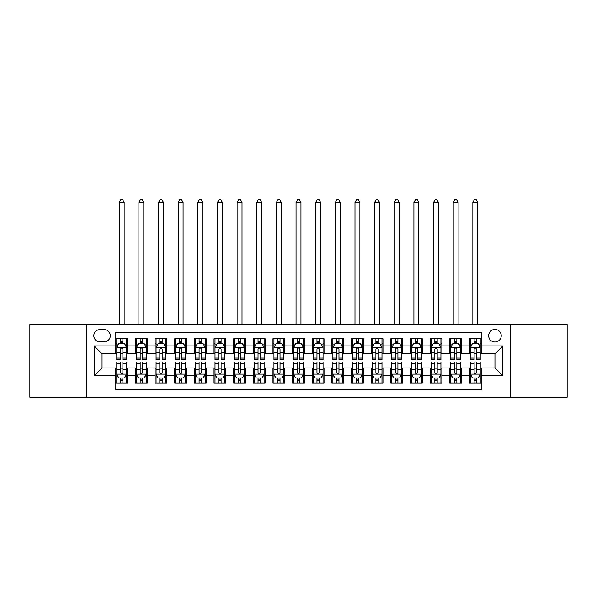 <?xml version="1.0" encoding="UTF-8"?>
<svg xmlns="http://www.w3.org/2000/svg" width="597" height="597" viewBox="0 0 597 597"><rect width="100%" height="100%" fill="white"/><g stroke="black" fill="none" stroke-linecap="round" stroke-linejoin="round"><path stroke-width="0.9" d="M494.95 329.44A6.283 6.283 0 0 0 488.667 335.73A6.283 6.283 0 0 0 494.95 342.014A6.283 6.283 0 0 0 501.241 335.73A6.283 6.283 0 0 0 494.95 329.44M510.666 397.221L567.15 397.221L567.15 324.529L510.666 324.529L510.666 397.221L86.334 397.221L86.334 324.529L29.85 324.529L29.85 397.221L86.334 397.221M481.204 338.775L469.414 338.775L469.414 345.947L461.556 345.947L461.556 353.805L469.414 353.805L469.414 345.947M461.556 345.947L461.556 338.775L449.772 338.775L449.772 345.947L441.914 345.947L441.914 353.805L449.772 353.805L449.772 345.947M441.914 345.947L441.914 338.775L430.124 338.775L430.124 345.947L422.266 345.947L422.266 353.805L430.124 353.805L430.124 345.947M422.266 345.947L422.266 338.775L410.475 338.775L410.475 345.947L402.617 345.947L402.617 353.805L410.475 353.805L410.475 345.947M402.617 345.947L402.617 338.775L390.834 338.775L390.834 345.947L382.976 345.947L382.976 353.805L390.834 353.805L390.834 345.947M382.976 345.947L382.976 338.775L371.185 338.775L371.185 345.947L363.327 345.947L363.327 353.805L371.185 353.805L371.185 345.947M363.327 345.947L363.327 338.775L351.543 338.775L351.543 345.947L343.685 345.947L343.685 353.805L351.543 353.805L351.543 345.947M343.685 345.947L343.685 338.775L331.895 338.775L331.895 345.947L324.037 345.947L324.037 353.805L331.895 353.805L331.895 345.947M324.037 345.947L324.037 338.775L312.253 338.775L312.253 345.947L304.395 345.947L304.395 353.805L312.253 353.805L312.253 345.947M304.395 345.947L304.395 338.775L292.605 338.775L292.605 345.947L284.747 345.947L284.747 353.805L292.605 353.805L292.605 345.947M284.747 345.947L284.747 338.775L272.963 338.775L272.963 345.947L265.105 345.947L265.105 353.805L272.963 353.805L272.963 345.947M265.105 345.947L265.105 338.775L253.315 338.775L253.315 345.947L245.457 345.947L245.457 353.805L253.315 353.805L253.315 345.947M245.457 345.947L245.457 338.775L233.673 338.775L233.673 345.947L225.815 345.947L225.815 353.805L233.673 353.805L233.673 345.947M225.815 345.947L225.815 338.775L214.024 338.775L214.024 345.947L206.166 345.947L206.166 353.805L214.024 353.805L214.024 345.947M206.166 345.947L206.166 338.775L194.383 338.775L194.383 345.947L186.525 345.947L186.525 353.805L194.383 353.805L194.383 345.947M186.525 345.947L186.525 338.775L174.734 338.775L174.734 345.947L166.876 345.947L166.876 353.805L174.734 353.805L174.734 345.947M166.876 345.947L166.876 338.775L155.086 338.775L155.086 345.947L147.228 345.947L147.228 353.805L155.086 353.805L155.086 345.947M147.228 345.947L147.228 338.775L135.444 338.775L135.444 353.805L127.586 353.805L127.586 338.775L115.796 338.775M115.796 382.976L127.586 382.976L127.586 367.946L135.444 367.946L135.444 382.976L147.228 382.976L147.228 367.946L155.086 367.946L155.086 375.804L147.228 375.804M155.086 375.804L155.086 382.976L166.876 382.976L166.876 367.946L174.734 367.946L174.734 375.804L166.876 375.804M174.734 375.804L174.734 382.976L186.525 382.976L186.525 367.946L194.383 367.946L194.383 375.804L186.525 375.804M194.383 375.804L194.383 382.976L206.166 382.976L206.166 367.946L214.024 367.946L214.024 375.804L206.166 375.804M214.024 375.804L214.024 382.976L225.815 382.976L225.815 367.946L233.673 367.946L233.673 375.804L225.815 375.804M233.673 375.804L233.673 382.976L245.457 382.976L245.457 367.946L253.315 367.946L253.315 375.804L245.457 375.804M253.315 375.804L253.315 382.976L265.105 382.976L265.105 367.946L272.963 367.946L272.963 375.804L265.105 375.804M272.963 375.804L272.963 382.976L284.747 382.976L284.747 367.946L292.605 367.946L292.605 375.804L284.747 375.804M292.605 375.804L292.605 382.976L304.395 382.976L304.395 367.946L312.253 367.946L312.253 375.804L304.395 375.804M312.253 375.804L312.253 382.976L324.037 382.976L324.037 367.946L331.895 367.946L331.895 375.804L324.037 375.804M331.895 375.804L331.895 382.976L343.685 382.976L343.685 367.946L351.543 367.946L351.543 375.804L343.685 375.804M351.543 375.804L351.543 382.976L363.327 382.976L363.327 367.946L371.185 367.946L371.185 375.804L363.327 375.804M371.185 375.804L371.185 382.976L382.976 382.976L382.976 367.946L390.834 367.946L390.834 375.804L382.976 375.804M390.834 375.804L390.834 382.976L402.617 382.976L402.617 367.946L410.475 367.946L410.475 375.804L402.617 375.804M410.475 375.804L410.475 382.976L422.266 382.976L422.266 367.946L430.124 367.946L430.124 375.804L422.266 375.804M430.124 375.804L430.124 382.976L441.914 382.976L441.914 367.946L449.772 367.946L449.772 375.804L441.914 375.804M449.772 375.804L449.772 382.976L461.556 382.976L461.556 367.946L469.414 367.946L469.414 375.804L461.556 375.804M99.886 341.82L104.206 341.82A6.089 6.089 0 0 0 110.296 335.73A6.089 6.089 0 0 0 104.206 329.641L99.886 329.641A6.089 6.089 0 0 0 93.796 335.73A6.089 6.089 0 0 0 99.886 341.82M510.666 324.529L86.334 324.529M481.204 345.947L481.204 332.193L115.796 332.193L115.796 353.805L102.05 353.805L102.05 367.946L115.796 367.946L115.796 389.557L481.204 389.557L481.204 367.946L494.95 367.946L494.95 353.805L481.204 353.805L481.204 345.947L502.808 345.947L502.808 375.804L481.204 375.804M115.796 375.804L94.192 375.804L94.192 345.947L115.796 345.947M469.414 375.804L469.414 382.976L481.204 382.976M115.796 343.685L116.781 343.685M120.512 343.685L122.87 343.685M126.601 343.685L127.586 343.685M115.796 353.603L116.781 353.603M120.512 353.603L122.87 353.603M126.601 353.603L127.586 353.603M115.796 368.14L116.781 368.14M120.512 368.14L122.87 368.14M126.601 368.14L127.586 368.14M115.796 378.065L116.781 378.065M120.512 378.065L122.87 378.065M126.601 378.065L127.586 378.065M135.444 353.603L136.429 353.603M140.161 353.603L142.519 353.603M146.25 353.603L147.228 353.603M135.444 343.685L136.429 343.685M140.161 343.685L142.519 343.685M146.25 343.685L147.228 343.685M135.444 368.14L136.429 368.14M140.161 368.14L142.519 368.14M146.25 368.14L147.228 368.14M135.444 378.065L136.429 378.065M140.161 378.065L142.519 378.065M146.25 378.065L147.228 378.065M155.086 368.14L156.071 368.14M159.802 368.14L162.16 368.14M165.891 368.14L166.876 368.14M155.086 378.065L156.071 378.065M159.802 378.065L162.16 378.065M165.891 378.065L166.876 378.065M155.086 343.685L156.071 343.685M159.802 343.685L162.16 343.685M165.891 343.685L166.876 343.685M155.086 353.603L156.071 353.603M159.802 353.603L162.16 353.603M165.891 353.603L166.876 353.603M174.734 368.14L175.719 368.14M179.451 368.14L181.809 368.14M185.54 368.14L186.525 368.14M174.734 378.065L175.719 378.065M179.451 378.065L181.809 378.065M185.54 378.065L186.525 378.065M174.734 343.685L175.719 343.685M179.451 343.685L181.809 343.685M185.54 343.685L186.525 343.685M174.734 353.603L175.719 353.603M179.451 353.603L181.809 353.603M185.54 353.603L186.525 353.603M194.383 368.14L195.361 368.14M199.092 368.14L201.45 368.14M205.181 368.14L206.166 368.14M194.383 378.065L195.361 378.065M199.092 378.065L201.45 378.065M205.181 378.065L206.166 378.065M194.383 343.685L195.361 343.685M199.092 343.685L201.45 343.685M205.181 343.685L206.166 343.685M194.383 353.603L195.361 353.603M199.092 353.603L201.45 353.603M205.181 353.603L206.166 353.603M214.024 368.14L215.01 368.14M218.741 368.14L221.099 368.14M224.83 368.14L225.815 368.14M214.024 378.065L215.01 378.065M218.741 378.065L221.099 378.065M224.83 378.065L225.815 378.065M214.024 343.685L215.01 343.685M218.741 343.685L221.099 343.685M224.83 343.685L225.815 343.685M214.024 353.603L215.01 353.603M218.741 353.603L221.099 353.603M224.83 353.603L225.815 353.603M233.673 368.14L234.651 368.14M238.382 368.14L240.74 368.14M244.479 368.14L245.457 368.14M233.673 378.065L234.651 378.065M238.382 378.065L240.74 378.065M244.479 378.065L245.457 378.065M233.673 343.685L234.651 343.685M238.382 343.685L240.74 343.685M244.479 343.685L245.457 343.685M233.673 353.603L234.651 353.603M238.382 353.603L240.74 353.603M244.479 353.603L245.457 353.603M253.315 368.14L254.3 368.14M258.031 368.14L260.389 368.14M264.12 368.14L265.105 368.14M253.315 378.065L254.3 378.065M258.031 378.065L260.389 378.065M264.12 378.065L265.105 378.065M253.315 343.685L254.3 343.685M258.031 343.685L260.389 343.685M264.12 343.685L265.105 343.685M253.315 353.603L254.3 353.603M258.031 353.603L260.389 353.603M264.12 353.603L265.105 353.603M272.963 368.14L273.941 368.14M277.68 368.14L280.03 368.14M283.769 368.14L284.747 368.14M272.963 378.065L273.941 378.065M277.68 378.065L280.03 378.065M283.769 378.065L284.747 378.065M272.963 343.685L273.941 343.685M277.68 343.685L280.03 343.685M283.769 343.685L284.747 343.685M272.963 353.603L273.941 353.603M277.68 353.603L280.03 353.603M283.769 353.603L284.747 353.603M292.605 368.14L293.59 368.14M297.321 368.14L299.679 368.14M303.41 368.14L304.395 368.14M292.605 378.065L293.59 378.065M297.321 378.065L299.679 378.065M303.41 378.065L304.395 378.065M292.605 343.685L293.59 343.685M297.321 343.685L299.679 343.685M303.41 343.685L304.395 343.685M292.605 353.603L293.59 353.603M297.321 353.603L299.679 353.603M303.41 353.603L304.395 353.603M312.253 368.14L313.231 368.14M316.97 368.14L319.32 368.14M323.059 368.14L324.037 368.14M312.253 378.065L313.231 378.065M316.97 378.065L319.32 378.065M323.059 378.065L324.037 378.065M312.253 343.685L313.231 343.685M316.97 343.685L319.32 343.685M323.059 343.685L324.037 343.685M312.253 353.603L313.231 353.603M316.97 353.603L319.32 353.603M323.059 353.603L324.037 353.603M331.895 368.14L332.88 368.14M336.611 368.14L338.969 368.14M342.7 368.14L343.685 368.14M331.895 378.065L332.88 378.065M336.611 378.065L338.969 378.065M342.7 378.065L343.685 378.065M331.895 343.685L332.88 343.685M336.611 343.685L338.969 343.685M342.7 343.685L343.685 343.685M331.895 353.603L332.88 353.603M336.611 353.603L338.969 353.603M342.7 353.603L343.685 353.603M351.543 368.14L352.521 368.14M356.26 368.14L358.618 368.14M362.349 368.14L363.327 368.14M351.543 378.065L352.521 378.065M356.26 378.065L358.618 378.065M362.349 378.065L363.327 378.065M351.543 343.685L352.521 343.685M356.26 343.685L358.618 343.685M362.349 343.685L363.327 343.685M351.543 353.603L352.521 353.603M356.26 353.603L358.618 353.603M362.349 353.603L363.327 353.603M371.185 368.14L372.17 368.14M375.901 368.14L378.259 368.14M381.99 368.14L382.976 368.14M371.185 378.065L372.17 378.065M375.901 378.065L378.259 378.065M381.99 378.065L382.976 378.065M371.185 343.685L372.17 343.685M375.901 343.685L378.259 343.685M381.99 343.685L382.976 343.685M371.185 353.603L372.17 353.603M375.901 353.603L378.259 353.603M381.99 353.603L382.976 353.603M390.834 368.14L391.819 368.14M395.55 368.14L397.908 368.14M401.639 368.14L402.617 368.14M390.834 378.065L391.819 378.065M395.55 378.065L397.908 378.065M401.639 378.065L402.617 378.065M390.834 343.685L391.819 343.685M395.55 343.685L397.908 343.685M401.639 343.685L402.617 343.685M390.834 353.603L391.819 353.603M395.55 353.603L397.908 353.603M401.639 353.603L402.617 353.603M410.475 368.14L411.46 368.14M415.191 368.14L417.549 368.14M421.281 368.14L422.266 368.14M410.475 378.065L411.46 378.065M415.191 378.065L417.549 378.065M421.281 378.065L422.266 378.065M410.475 343.685L411.46 343.685M415.191 343.685L417.549 343.685M421.281 343.685L422.266 343.685M410.475 353.603L411.46 353.603M415.191 353.603L417.549 353.603M421.281 353.603L422.266 353.603M430.124 368.14L431.109 368.14M434.84 368.14L437.198 368.14M440.929 368.14L441.914 368.14M430.124 378.065L431.109 378.065M434.84 378.065L437.198 378.065M440.929 378.065L441.914 378.065M430.124 343.685L431.109 343.685M434.84 343.685L437.198 343.685M440.929 343.685L441.914 343.685M430.124 353.603L431.109 353.603M434.84 353.603L437.198 353.603M440.929 353.603L441.914 353.603M449.772 368.14L450.75 368.14M454.481 368.14L456.839 368.14M460.571 368.14L461.556 368.14M449.772 378.065L450.75 378.065M454.481 378.065L456.839 378.065M460.571 378.065L461.556 378.065M449.772 343.685L450.75 343.685M454.481 343.685L456.839 343.685M460.571 343.685L461.556 343.685M449.772 353.603L450.75 353.603M454.481 353.603L456.839 353.603M460.571 353.603L461.556 353.603M469.414 368.14L470.399 368.14M474.13 368.14L476.488 368.14M480.219 368.14L481.204 368.14M469.414 378.065L470.399 378.065M474.13 378.065L476.488 378.065M480.219 378.065L481.204 378.065M469.414 343.685L470.399 343.685M474.13 343.685L476.488 343.685M480.219 343.685L481.204 343.685M469.414 353.603L470.399 353.603M474.13 353.603L476.488 353.603M480.219 353.603L481.204 353.603M102.05 353.805L94.192 345.947M102.05 367.946L94.192 375.804M502.808 345.947L494.95 353.805M502.808 375.804L494.95 367.946M122.87 341.327L120.512 341.327M126.601 358.096L122.87 358.096L122.87 359.692L126.601 359.692L126.601 347.715L124.639 343.782L118.743 343.782L116.781 347.715L116.781 359.692L120.512 359.692L120.512 358.096L116.781 358.096M116.781 347.715L116.781 338.775M126.601 347.715L126.601 338.775M120.512 343.782L120.512 338.775M122.87 338.775L122.87 343.782M122.87 358.096L122.87 349.185C122.086 347.67 121.303 347.67 120.512 349.185L120.512 358.096M124.146 324.529L124.146 202.338L119.236 202.338L119.236 324.529M119.236 202.338L120.713 199.779L122.676 199.779L124.146 202.338M120.512 380.423L122.87 380.423M116.781 363.655L120.512 363.655L120.512 362.051L116.781 362.051L116.781 374.035L118.743 377.968L124.639 377.968L126.601 374.035L126.601 362.051L122.87 362.051L122.87 363.655L126.601 363.655M126.601 374.035L126.601 382.976M116.781 374.035L116.781 382.976M122.87 377.968L122.87 382.976M120.512 382.976L120.512 377.968M120.512 363.655L120.512 372.565C121.295 374.08 122.086 374.08 122.87 372.565L122.87 363.655M142.519 341.327L140.161 341.327M146.25 358.096L142.519 358.096L142.519 359.692L146.25 359.692L146.25 347.715L144.287 343.782L138.392 343.782L136.429 347.715L136.429 359.692L140.161 359.692L140.161 358.096L136.429 358.096M136.429 347.715L136.429 338.775M146.25 347.715L146.25 338.775M140.161 343.782L140.161 338.775M142.519 338.775L142.519 343.782M142.519 358.096L142.519 349.185C141.728 347.67 140.944 347.67 140.161 349.185L140.161 358.096M143.795 324.529L143.795 202.338L138.885 202.338L138.885 324.529M138.885 202.338L140.355 199.779L142.317 199.779L143.795 202.338M162.16 341.327L159.802 341.327M165.891 358.096L162.16 358.096L162.16 359.692L165.891 359.692L165.891 347.715L163.929 343.782L158.033 343.782L156.071 347.715L156.071 359.692L159.802 359.692L159.802 358.096L156.071 358.096M156.071 347.715L156.071 338.775M165.891 347.715L165.891 338.775M159.802 343.782L159.802 338.775M162.16 338.775L162.16 343.782M162.16 358.096L162.16 349.185C161.377 347.67 160.593 347.67 159.802 349.185L159.802 358.096M163.436 324.529L163.436 202.338L158.526 202.338L158.526 324.529M158.526 202.338L160.003 199.779L161.966 199.779L163.436 202.338M181.809 341.327L179.451 341.327M185.54 358.096L181.809 358.096L181.809 359.692L185.54 359.692L185.54 347.715L183.577 343.782L177.682 343.782L175.719 347.715L175.719 359.692L179.451 359.692L179.451 358.096L175.719 358.096M175.719 347.715L175.719 338.775M185.54 347.715L185.54 338.775M179.451 343.782L179.451 338.775M181.809 338.775L181.809 343.782M181.809 358.096L181.809 349.185C181.025 347.67 180.234 347.67 179.451 349.185L179.451 358.096M183.085 324.529L183.085 202.338L178.175 202.338L178.175 324.529M178.175 202.338L179.645 199.779L181.607 199.779L183.085 202.338M201.45 341.327L199.092 341.327M205.181 358.096L201.45 358.096L201.45 359.692L205.181 359.692L205.181 347.715L203.219 343.782L197.323 343.782L195.361 347.715L195.361 359.692L199.092 359.692L199.092 358.096L195.361 358.096M195.361 347.715L195.361 338.775M205.181 347.715L205.181 338.775M199.092 343.782L199.092 338.775M201.45 338.775L201.45 343.782M201.45 358.096L201.45 349.185C200.667 347.67 199.883 347.67 199.092 349.185L199.092 358.096M202.726 324.529L202.726 202.338L197.816 202.338L197.816 324.529M197.816 202.338L199.294 199.779L201.256 199.779L202.726 202.338M140.161 380.423L142.519 380.423M136.429 363.655L140.161 363.655L140.161 362.051L136.429 362.051L136.429 374.035L138.392 377.968L144.287 377.968L146.25 374.035L146.25 362.051L142.519 362.051L142.519 363.655L146.25 363.655M146.25 374.035L146.25 382.976M136.429 374.035L136.429 382.976M142.519 377.968L142.519 382.976M140.161 382.976L140.161 377.968M140.161 363.655L140.161 372.565C140.944 374.08 141.728 374.08 142.519 372.565L142.519 363.655M159.802 380.423L162.16 380.423M156.071 363.655L159.802 363.655L159.802 362.051L156.071 362.051L156.071 374.035L158.033 377.968L163.929 377.968L165.891 374.035L165.891 362.051L162.16 362.051L162.16 363.655L165.891 363.655M165.891 374.035L165.891 382.976M156.071 374.035L156.071 382.976M162.16 377.968L162.16 382.976M159.802 382.976L159.802 377.968M159.802 363.655L159.802 372.565C160.586 374.08 161.377 374.08 162.16 372.565L162.16 363.655M179.451 380.423L181.809 380.423M175.719 363.655L179.451 363.655L179.451 362.051L175.719 362.051L175.719 374.035L177.682 377.968L183.577 377.968L185.54 374.035L185.54 362.051L181.809 362.051L181.809 363.655L185.54 363.655M185.54 374.035L185.54 382.976M175.719 374.035L175.719 382.976M181.809 377.968L181.809 382.976M179.451 382.976L179.451 377.968M179.451 363.655L179.451 372.565C180.234 374.08 181.018 374.08 181.809 372.565L181.809 363.655M199.092 380.423L201.45 380.423M195.361 363.655L199.092 363.655L199.092 362.051L195.361 362.051L195.361 374.035L197.323 377.968L203.219 377.968L205.181 374.035L205.181 362.051L201.45 362.051L201.45 363.655L205.181 363.655M205.181 374.035L205.181 382.976M195.361 374.035L195.361 382.976M201.45 377.968L201.45 382.976M199.092 382.976L199.092 377.968M199.092 363.655L199.092 372.565C199.883 374.08 200.667 374.08 201.45 372.565L201.45 363.655M221.099 341.327L218.741 341.327M224.83 358.096L221.099 358.096L221.099 359.692L224.83 359.692L224.83 347.715L222.868 343.782L216.972 343.782L215.01 347.715L215.01 359.692L218.741 359.692L218.741 358.096L215.01 358.096M215.01 347.715L215.01 338.775M224.83 347.715L224.83 338.775M218.741 343.782L218.741 338.775M221.099 338.775L221.099 343.782M221.099 358.096L221.099 349.185C220.315 347.67 219.524 347.67 218.741 349.185L218.741 358.096M222.375 324.529L222.375 202.338L217.465 202.338L217.465 324.529M217.465 202.338L218.935 199.779L220.897 199.779L222.375 202.338M218.741 380.423L221.099 380.423M215.01 363.655L218.741 363.655L218.741 362.051L215.01 362.051L215.01 374.035L216.972 377.968L222.868 377.968L224.83 374.035L224.83 362.051L221.099 362.051L221.099 363.655L224.83 363.655M224.83 374.035L224.83 382.976M215.01 374.035L215.01 382.976M221.099 377.968L221.099 382.976M218.741 382.976L218.741 377.968M218.741 363.655L218.741 372.565C219.524 374.08 220.308 374.08 221.099 372.565L221.099 363.655M240.74 341.327L238.382 341.327M244.479 358.096L240.74 358.096L240.74 359.692L244.479 359.692L244.479 347.715L242.509 343.782L236.613 343.782L234.651 347.715L234.651 359.692L238.382 359.692L238.382 358.096L234.651 358.096M234.651 347.715L234.651 338.775M244.479 347.715L244.479 338.775M238.382 343.782L238.382 338.775M240.74 338.775L240.74 343.782M240.74 358.096L240.74 349.185C239.957 347.67 239.173 347.67 238.382 349.185L238.382 358.096M242.016 324.529L242.016 202.338L237.106 202.338L237.106 324.529M237.106 202.338L238.584 199.779L240.546 199.779L242.016 202.338M238.382 380.423L240.74 380.423M234.651 363.655L238.382 363.655L238.382 362.051L234.651 362.051L234.651 374.035L236.613 377.968L242.509 377.968L244.479 374.035L244.479 362.051L240.74 362.051L240.74 363.655L244.479 363.655M244.479 374.035L244.479 382.976M234.651 374.035L234.651 382.976M240.74 377.968L240.74 382.976M238.382 382.976L238.382 377.968M238.382 363.655L238.382 372.565C239.173 374.08 239.957 374.08 240.74 372.565L240.74 363.655M260.389 341.327L258.031 341.327M264.12 358.096L260.389 358.096L260.389 359.692L264.12 359.692L264.12 347.715L262.158 343.782L256.262 343.782L254.3 347.715L254.3 359.692L258.031 359.692L258.031 358.096L254.3 358.096M254.3 347.715L254.3 338.775M264.12 347.715L264.12 338.775M258.031 343.782L258.031 338.775M260.389 338.775L260.389 343.782M260.389 358.096L260.389 349.185C259.605 347.67 258.814 347.67 258.031 349.185L258.031 358.096M261.665 324.529L261.665 202.338L256.755 202.338L256.755 324.529M256.755 202.338L258.225 199.779L260.195 199.779L261.665 202.338M258.031 380.423L260.389 380.423M254.3 363.655L258.031 363.655L258.031 362.051L254.3 362.051L254.3 374.035L256.262 377.968L262.158 377.968L264.12 374.035L264.12 362.051L260.389 362.051L260.389 363.655L264.12 363.655M264.12 374.035L264.12 382.976M254.3 374.035L254.3 382.976M260.389 377.968L260.389 382.976M258.031 382.976L258.031 377.968M258.031 363.655L258.031 372.565C258.814 374.08 259.598 374.08 260.389 372.565L260.389 363.655M280.03 341.327L277.68 341.327M283.769 358.096L280.03 358.096L280.03 359.692L283.769 359.692L283.769 347.715L281.799 343.782L275.911 343.782L273.941 347.715L273.941 359.692L277.68 359.692L277.68 358.096L273.941 358.096M273.941 347.715L273.941 338.775M283.769 347.715L283.769 338.775M277.68 343.782L277.68 338.775M280.03 338.775L280.03 343.782M280.03 358.096L280.03 349.185C279.247 347.67 278.463 347.67 277.68 349.185L277.68 358.096M281.314 324.529L281.314 202.338L276.396 202.338L276.396 324.529M276.396 202.338L277.874 199.779L279.836 199.779L281.314 202.338M277.68 380.423L280.03 380.423M273.941 363.655L277.68 363.655L277.68 362.051L273.941 362.051L273.941 374.035L275.911 377.968L281.799 377.968L283.769 374.035L283.769 362.051L280.03 362.051L280.03 363.655L283.769 363.655M283.769 374.035L283.769 382.976M273.941 374.035L273.941 382.976M280.03 377.968L280.03 382.976M277.68 382.976L277.68 377.968M277.68 363.655L277.68 372.565C278.463 374.08 279.247 374.08 280.03 372.565L280.03 363.655M299.679 341.327L297.321 341.327M303.41 358.096L299.679 358.096L299.679 359.692L303.41 359.692L303.41 347.715L301.448 343.782L295.552 343.782L293.59 347.715L293.59 359.692L297.321 359.692L297.321 358.096L293.59 358.096M293.59 347.715L293.59 338.775M303.41 347.715L303.41 338.775M297.321 343.782L297.321 338.775M299.679 338.775L299.679 343.782M299.679 358.096L299.679 349.185C298.896 347.67 298.104 347.67 297.321 349.185L297.321 358.096M300.955 324.529L300.955 202.338L296.045 202.338L296.045 324.529M296.045 202.338L297.515 199.779L299.485 199.779L300.955 202.338M319.32 341.327L316.97 341.327M323.059 358.096L319.32 358.096L319.32 359.692L323.059 359.692L323.059 347.715L321.089 343.782L315.201 343.782L313.231 347.715L313.231 359.692L316.97 359.692L316.97 358.096L313.231 358.096M313.231 347.715L313.231 338.775M323.059 347.715L323.059 338.775M316.97 343.782L316.97 338.775M319.32 338.775L319.32 343.782M319.32 358.096L319.32 349.185C318.537 347.67 317.753 347.67 316.97 349.185L316.97 358.096M320.604 324.529L320.604 202.338L315.686 202.338L315.686 324.529M315.686 202.338L317.164 199.779L319.126 199.779L320.604 202.338M338.969 341.327L336.611 341.327M342.7 358.096L338.969 358.096L338.969 359.692L342.7 359.692L342.7 347.715L340.738 343.782L334.842 343.782L332.88 347.715L332.88 359.692L336.611 359.692L336.611 358.096L332.88 358.096M332.88 347.715L332.88 338.775M342.7 347.715L342.7 338.775M336.611 343.782L336.611 338.775M338.969 338.775L338.969 343.782M338.969 358.096L338.969 349.185C338.186 347.67 337.402 347.67 336.611 349.185L336.611 358.096M340.245 324.529L340.245 202.338L335.335 202.338L335.335 324.529M335.335 202.338L336.805 199.779L338.775 199.779L340.245 202.338M358.618 341.327L356.26 341.327M362.349 358.096L358.618 358.096L358.618 359.692L362.349 359.692L362.349 347.715L360.387 343.782L354.491 343.782L352.521 347.715L352.521 359.692L356.26 359.692L356.26 358.096L352.521 358.096M352.521 347.715L352.521 338.775M362.349 347.715L362.349 338.775M356.26 343.782L356.26 338.775M358.618 338.775L358.618 343.782M358.618 358.096L358.618 349.185C357.827 347.67 357.043 347.67 356.26 349.185L356.26 358.096M359.894 324.529L359.894 202.338L354.984 202.338L354.984 324.529M354.984 202.338L356.454 199.779L358.416 199.779L359.894 202.338M378.259 341.327L375.901 341.327M381.99 358.096L378.259 358.096L378.259 359.692L381.99 359.692L381.99 347.715L380.028 343.782L374.132 343.782L372.17 347.715L372.17 359.692L375.901 359.692L375.901 358.096L372.17 358.096M372.17 347.715L372.17 338.775M381.99 347.715L381.99 338.775M375.901 343.782L375.901 338.775M378.259 338.775L378.259 343.782M378.259 358.096L378.259 349.185C377.476 347.67 376.692 347.67 375.901 349.185L375.901 358.096M379.535 324.529L379.535 202.338L374.625 202.338L374.625 324.529M374.625 202.338L376.103 199.779L378.065 199.779L379.535 202.338M397.908 341.327L395.55 341.327M401.639 358.096L397.908 358.096L397.908 359.692L401.639 359.692L401.639 347.715L399.677 343.782L393.781 343.782L391.819 347.715L391.819 359.692L395.55 359.692L395.55 358.096L391.819 358.096M391.819 347.715L391.819 338.775M401.639 347.715L401.639 338.775M395.55 343.782L395.55 338.775M397.908 338.775L397.908 343.782M397.908 358.096L397.908 349.185C397.117 347.67 396.333 347.67 395.55 349.185L395.55 358.096M399.184 324.529L399.184 202.338L394.274 202.338L394.274 324.529M394.274 202.338L395.744 199.779L397.706 199.779L399.184 202.338M417.549 341.327L415.191 341.327M421.281 358.096L417.549 358.096L417.549 359.692L421.281 359.692L421.281 347.715L419.318 343.782L413.422 343.782L411.46 347.715L411.46 359.692L415.191 359.692L415.191 358.096L411.46 358.096M411.46 347.715L411.46 338.775M421.281 347.715L421.281 338.775M415.191 343.782L415.191 338.775M417.549 338.775L417.549 343.782M417.549 358.096L417.549 349.185C416.766 347.67 415.982 347.67 415.191 349.185L415.191 358.096M418.825 324.529L418.825 202.338L413.915 202.338L413.915 324.529M413.915 202.338L415.393 199.779L417.355 199.779L418.825 202.338M437.198 341.327L434.84 341.327M440.929 358.096L437.198 358.096L437.198 359.692L440.929 359.692L440.929 347.715L438.967 343.782L433.071 343.782L431.109 347.715L431.109 359.692L434.84 359.692L434.84 358.096L431.109 358.096M431.109 347.715L431.109 338.775M440.929 347.715L440.929 338.775M434.84 343.782L434.84 338.775M437.198 338.775L437.198 343.782M437.198 358.096L437.198 349.185C436.414 347.67 435.623 347.67 434.84 349.185L434.84 358.096M438.474 324.529L438.474 202.338L433.564 202.338L433.564 324.529M433.564 202.338L435.034 199.779L436.997 199.779L438.474 202.338M456.839 341.327L454.481 341.327M460.571 358.096L456.839 358.096L456.839 359.692L460.571 359.692L460.571 347.715L458.608 343.782L452.713 343.782L450.75 347.715L450.75 359.692L454.481 359.692L454.481 358.096L450.75 358.096M450.75 347.715L450.75 338.775M460.571 347.715L460.571 338.775M454.481 343.782L454.481 338.775M456.839 338.775L456.839 343.782M456.839 358.096L456.839 349.185C456.056 347.67 455.272 347.67 454.481 349.185L454.481 358.096M458.115 324.529L458.115 202.338L453.205 202.338L453.205 324.529M453.205 202.338L454.683 199.779L456.645 199.779L458.115 202.338M297.321 380.423L299.679 380.423M293.59 363.655L297.321 363.655L297.321 362.051L293.59 362.051L293.59 374.035L295.552 377.968L301.448 377.968L303.41 374.035L303.41 362.051L299.679 362.051L299.679 363.655L303.41 363.655M303.41 374.035L303.41 382.976M293.59 374.035L293.59 382.976M299.679 377.968L299.679 382.976M297.321 382.976L297.321 377.968M297.321 363.655L297.321 372.565C298.104 374.08 298.896 374.08 299.679 372.565L299.679 363.655M316.97 380.423L319.32 380.423M313.231 363.655L316.97 363.655L316.97 362.051L313.231 362.051L313.231 374.035L315.201 377.968L321.089 377.968L323.059 374.035L323.059 362.051L319.32 362.051L319.32 363.655L323.059 363.655M323.059 374.035L323.059 382.976M313.231 374.035L313.231 382.976M319.32 377.968L319.32 382.976M316.97 382.976L316.97 377.968M316.97 363.655L316.97 372.565C317.753 374.08 318.537 374.08 319.32 372.565L319.32 363.655M336.611 380.423L338.969 380.423M332.88 363.655L336.611 363.655L336.611 362.051L332.88 362.051L332.88 374.035L334.842 377.968L340.738 377.968L342.7 374.035L342.7 362.051L338.969 362.051L338.969 363.655L342.7 363.655M342.7 374.035L342.7 382.976M332.88 374.035L332.88 382.976M338.969 377.968L338.969 382.976M336.611 382.976L336.611 377.968M336.611 363.655L336.611 372.565C337.395 374.08 338.186 374.08 338.969 372.565L338.969 363.655M356.26 380.423L358.618 380.423M352.521 363.655L356.26 363.655L356.26 362.051L352.521 362.051L352.521 374.035L354.491 377.968L360.387 377.968L362.349 374.035L362.349 362.051L358.618 362.051L358.618 363.655L362.349 363.655M362.349 374.035L362.349 382.976M352.521 374.035L352.521 382.976M358.618 377.968L358.618 382.976M356.26 382.976L356.26 377.968M356.26 363.655L356.26 372.565C357.043 374.08 357.827 374.08 358.618 372.565L358.618 363.655M375.901 380.423L378.259 380.423M372.17 363.655L375.901 363.655L375.901 362.051L372.17 362.051L372.17 374.035L374.132 377.968L380.028 377.968L381.99 374.035L381.99 362.051L378.259 362.051L378.259 363.655L381.99 363.655M381.99 374.035L381.99 382.976M372.17 374.035L372.17 382.976M378.259 377.968L378.259 382.976M375.901 382.976L375.901 377.968M375.901 363.655L375.901 372.565C376.685 374.08 377.476 374.08 378.259 372.565L378.259 363.655M395.55 380.423L397.908 380.423M391.819 363.655L395.55 363.655L395.55 362.051L391.819 362.051L391.819 374.035L393.781 377.968L399.677 377.968L401.639 374.035L401.639 362.051L397.908 362.051L397.908 363.655L401.639 363.655M401.639 374.035L401.639 382.976M391.819 374.035L391.819 382.976M397.908 377.968L397.908 382.976M395.55 382.976L395.55 377.968M395.55 363.655L395.55 372.565C396.333 374.08 397.117 374.08 397.908 372.565L397.908 363.655M415.191 380.423L417.549 380.423M411.46 363.655L415.191 363.655L415.191 362.051L411.46 362.051L411.46 374.035L413.422 377.968L419.318 377.968L421.281 374.035L421.281 362.051L417.549 362.051L417.549 363.655L421.281 363.655M421.281 374.035L421.281 382.976M411.46 374.035L411.46 382.976M417.549 377.968L417.549 382.976M415.191 382.976L415.191 377.968M415.191 363.655L415.191 372.565C415.975 374.08 416.766 374.08 417.549 372.565L417.549 363.655M434.84 380.423L437.198 380.423M431.109 363.655L434.84 363.655L434.84 362.051L431.109 362.051L431.109 374.035L433.071 377.968L438.967 377.968L440.929 374.035L440.929 362.051L437.198 362.051L437.198 363.655L440.929 363.655M440.929 374.035L440.929 382.976M431.109 374.035L431.109 382.976M437.198 377.968L437.198 382.976M434.84 382.976L434.84 377.968M434.84 363.655L434.84 372.565C435.623 374.08 436.407 374.08 437.198 372.565L437.198 363.655M454.481 380.423L456.839 380.423M450.75 363.655L454.481 363.655L454.481 362.051L450.75 362.051L450.75 374.035L452.713 377.968L458.608 377.968L460.571 374.035L460.571 362.051L456.839 362.051L456.839 363.655L460.571 363.655M460.571 374.035L460.571 382.976M450.75 374.035L450.75 382.976M456.839 377.968L456.839 382.976M454.481 382.976L454.481 377.968M454.481 363.655L454.481 372.565C455.272 374.08 456.056 374.08 456.839 372.565L456.839 363.655M476.488 341.327L474.13 341.327M480.219 358.096L476.488 358.096L476.488 359.692L480.219 359.692L480.219 347.715L478.257 343.782L472.361 343.782L470.399 347.715L470.399 359.692L474.13 359.692L474.13 358.096L470.399 358.096M470.399 347.715L470.399 338.775M480.219 347.715L480.219 338.775M474.13 343.782L474.13 338.775M476.488 338.775L476.488 343.782M476.488 358.096L476.488 349.185C475.705 347.67 474.913 347.67 474.13 349.185L474.13 358.096M477.764 324.529L477.764 202.338L472.854 202.338L472.854 324.529M472.854 202.338L474.324 199.779L476.287 199.779L477.764 202.338M474.13 380.423L476.488 380.423M470.399 363.655L474.13 363.655L474.13 362.051L470.399 362.051L470.399 374.035L472.361 377.968L478.257 377.968L480.219 374.035L480.219 362.051L476.488 362.051L476.488 363.655L480.219 363.655M480.219 374.035L480.219 382.976M470.399 374.035L470.399 382.976M476.488 377.968L476.488 382.976M474.13 382.976L474.13 377.968M474.13 363.655L474.13 372.565C474.913 374.08 475.697 374.08 476.488 372.565L476.488 363.655M135.444 375.804L127.586 375.804M135.444 345.947L127.586 345.947M126.557 347.611L116.833 347.611M116.781 344.865L118.206 344.865M125.176 344.865L126.601 344.865M120.512 352.267L116.781 352.267M126.601 352.267L122.87 352.267M122.87 342.574L120.512 342.574M116.833 374.132L126.557 374.132M126.601 376.886L125.176 376.886M118.206 376.886L116.781 376.886M122.87 369.483L126.601 369.483M116.781 369.483L120.512 369.483M120.512 379.17L122.87 379.17M146.198 347.611L136.474 347.611M136.429 344.865L137.847 344.865M144.825 344.865L146.25 344.865M140.161 352.267L136.429 352.267M146.25 352.267L142.519 352.267M142.519 342.574L140.161 342.574M165.847 347.611L156.123 347.611M156.071 344.865L157.496 344.865M164.474 344.865L165.891 344.865M159.802 352.267L156.071 352.267M165.891 352.267L162.16 352.267M162.16 342.574L159.802 342.574M185.488 347.611L175.764 347.611M175.719 344.865L177.137 344.865M184.115 344.865L185.54 344.865M179.451 352.267L175.719 352.267M185.54 352.267L181.809 352.267M181.809 342.574L179.451 342.574M205.137 347.611L195.413 347.611M195.361 344.865L196.786 344.865M203.764 344.865L205.181 344.865M199.092 352.267L195.361 352.267M205.181 352.267L201.45 352.267M201.45 342.574L199.092 342.574M136.474 374.132L146.198 374.132M146.25 376.886L144.825 376.886M137.847 376.886L136.429 376.886M142.519 369.483L146.25 369.483M136.429 369.483L140.161 369.483M140.161 379.17L142.519 379.17M156.123 374.132L165.847 374.132M165.891 376.886L164.474 376.886M157.496 376.886L156.071 376.886M162.16 369.483L165.891 369.483M156.071 369.483L159.802 369.483M159.802 379.17L162.16 379.17M175.764 374.132L185.488 374.132M185.54 376.886L184.115 376.886M177.137 376.886L175.719 376.886M181.809 369.483L185.54 369.483M175.719 369.483L179.451 369.483M179.451 379.17L181.809 379.17M195.413 374.132L205.137 374.132M205.181 376.886L203.764 376.886M196.786 376.886L195.361 376.886M201.45 369.483L205.181 369.483M195.361 369.483L199.092 369.483M199.092 379.17L201.45 379.17M224.778 347.611L215.054 347.611M215.01 344.865L216.435 344.865M223.405 344.865L224.83 344.865M218.741 352.267L215.01 352.267M224.83 352.267L221.099 352.267M221.099 342.574L218.741 342.574M215.054 374.132L224.778 374.132M224.83 376.886L223.405 376.886M216.435 376.886L215.01 376.886M221.099 369.483L224.83 369.483M215.01 369.483L218.741 369.483M218.741 379.17L221.099 379.17M244.427 347.611L234.703 347.611M234.651 344.865L236.076 344.865M243.054 344.865L244.479 344.865M238.382 352.267L234.651 352.267M244.479 352.267L240.74 352.267M240.74 342.574L238.382 342.574M234.703 374.132L244.427 374.132M244.479 376.886L243.054 376.886M236.076 376.886L234.651 376.886M240.74 369.483L244.479 369.483M234.651 369.483L238.382 369.483M238.382 379.17L240.74 379.17M264.068 347.611L254.344 347.611M254.3 344.865L255.725 344.865M262.695 344.865L264.12 344.865M258.031 352.267L254.3 352.267M264.12 352.267L260.389 352.267M260.389 342.574L258.031 342.574M254.344 374.132L264.068 374.132M264.12 376.886L262.695 376.886M255.725 376.886L254.3 376.886M260.389 369.483L264.12 369.483M254.3 369.483L258.031 369.483M258.031 379.17L260.389 379.17M283.717 347.611L273.993 347.611M273.941 344.865L275.366 344.865M282.344 344.865L283.769 344.865M277.68 352.267L273.941 352.267M283.769 352.267L280.03 352.267M280.03 342.574L277.68 342.574M273.993 374.132L283.717 374.132M283.769 376.886L282.344 376.886M275.366 376.886L273.941 376.886M280.03 369.483L283.769 369.483M273.941 369.483L277.68 369.483M277.68 379.17L280.03 379.17M303.366 347.611L293.634 347.611M293.59 344.865L295.015 344.865M301.985 344.865L303.41 344.865M297.321 352.267L293.59 352.267M303.41 352.267L299.679 352.267M299.679 342.574L297.321 342.574M323.007 347.611L313.283 347.611M313.231 344.865L314.656 344.865M321.634 344.865L323.059 344.865M316.97 352.267L313.231 352.267M323.059 352.267L319.32 352.267M319.32 342.574L316.97 342.574M342.656 347.611L332.932 347.611M332.88 344.865L334.305 344.865M341.275 344.865L342.7 344.865M336.611 352.267L332.88 352.267M342.7 352.267L338.969 352.267M338.969 342.574L336.611 342.574M362.297 347.611L352.573 347.611M352.521 344.865L353.946 344.865M360.924 344.865L362.349 344.865M356.26 352.267L352.521 352.267M362.349 352.267L358.618 352.267M358.618 342.574L356.26 342.574M381.946 347.611L372.222 347.611M372.17 344.865L373.595 344.865M380.565 344.865L381.99 344.865M375.901 352.267L372.17 352.267M381.99 352.267L378.259 352.267M378.259 342.574L375.901 342.574M401.587 347.611L391.863 347.611M391.819 344.865L393.236 344.865M400.214 344.865L401.639 344.865M395.55 352.267L391.819 352.267M401.639 352.267L397.908 352.267M397.908 342.574L395.55 342.574M421.236 347.611L411.512 347.611M411.46 344.865L412.885 344.865M419.863 344.865L421.281 344.865M415.191 352.267L411.46 352.267M421.281 352.267L417.549 352.267M417.549 342.574L415.191 342.574M440.877 347.611L431.153 347.611M431.109 344.865L432.526 344.865M439.504 344.865L440.929 344.865M434.84 352.267L431.109 352.267M440.929 352.267L437.198 352.267M437.198 342.574L434.84 342.574M460.526 347.611L450.802 347.611M450.75 344.865L452.175 344.865M459.153 344.865L460.571 344.865M454.481 352.267L450.75 352.267M460.571 352.267L456.839 352.267M456.839 342.574L454.481 342.574M293.634 374.132L303.366 374.132M303.41 376.886L301.985 376.886M295.015 376.886L293.59 376.886M299.679 369.483L303.41 369.483M293.59 369.483L297.321 369.483M297.321 379.17L299.679 379.17M313.283 374.132L323.007 374.132M323.059 376.886L321.634 376.886M314.656 376.886L313.231 376.886M319.32 369.483L323.059 369.483M313.231 369.483L316.97 369.483M316.97 379.17L319.32 379.17M332.932 374.132L342.656 374.132M342.7 376.886L341.275 376.886M334.305 376.886L332.88 376.886M338.969 369.483L342.7 369.483M332.88 369.483L336.611 369.483M336.611 379.17L338.969 379.17M352.573 374.132L362.297 374.132M362.349 376.886L360.924 376.886M353.946 376.886L352.521 376.886M358.618 369.483L362.349 369.483M352.521 369.483L356.26 369.483M356.26 379.17L358.618 379.17M372.222 374.132L381.946 374.132M381.99 376.886L380.565 376.886M373.595 376.886L372.17 376.886M378.259 369.483L381.99 369.483M372.17 369.483L375.901 369.483M375.901 379.17L378.259 379.17M391.863 374.132L401.587 374.132M401.639 376.886L400.214 376.886M393.236 376.886L391.819 376.886M397.908 369.483L401.639 369.483M391.819 369.483L395.55 369.483M395.55 379.17L397.908 379.17M411.512 374.132L421.236 374.132M421.281 376.886L419.863 376.886M412.885 376.886L411.46 376.886M417.549 369.483L421.281 369.483M411.46 369.483L415.191 369.483M415.191 379.17L417.549 379.17M431.153 374.132L440.877 374.132M440.929 376.886L439.504 376.886M432.526 376.886L431.109 376.886M437.198 369.483L440.929 369.483M431.109 369.483L434.84 369.483M434.84 379.17L437.198 379.17M450.802 374.132L460.526 374.132M460.571 376.886L459.153 376.886M452.175 376.886L450.75 376.886M456.839 369.483L460.571 369.483M450.75 369.483L454.481 369.483M454.481 379.17L456.839 379.17M480.167 347.611L470.443 347.611M470.399 344.865L471.824 344.865M478.794 344.865L480.219 344.865M474.13 352.267L470.399 352.267M480.219 352.267L476.488 352.267M476.488 342.574L474.13 342.574M470.443 374.132L480.167 374.132M480.219 376.886L478.794 376.886M471.824 376.886L470.399 376.886M476.488 369.483L480.219 369.483M470.399 369.483L474.13 369.483M474.13 379.17L476.488 379.17"/></g></svg>

